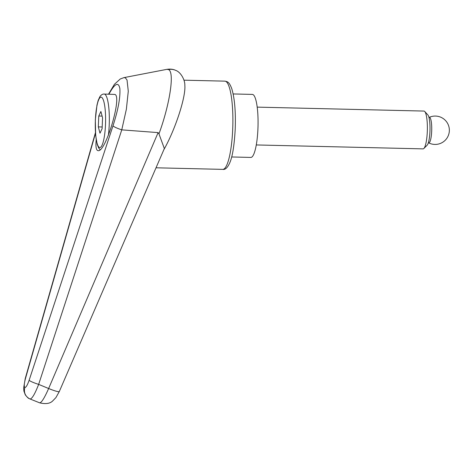 <?xml version="1.0" encoding="UTF-8"?>
<svg xmlns="http://www.w3.org/2000/svg" width="473" height="473" viewBox="0 0 473 473"><rect width="100%" height="100%" fill="white"/><g stroke="black" fill="none" stroke-linecap="round" stroke-linejoin="round"><path stroke-width="0.71" d="M30.284 399.07L30.077 398.987C32.052 398.845 34.907 393.979 38.65 384.383L121.762 129.856L126.362 109.269L128.284 91.224L127.03 79.978L125.274 77.773L123.95 77.625L166.815 69.36L168.441 69.531C175.051 71.985 169.44 105.538 158.958 133.865L158.112 132.611L48.636 388.51C44.515 397.899 41.535 402.677 39.691 402.848L30.284 399.07L39.691 402.848C45.727 404.255 50.073 403.605 52.74 400.891L55.932 397.574L59.314 391.508L164.35 148.54L158.963 133.871M121.762 129.856L158.112 132.611M100.14 149.734L98.709 148.043L97.19 144.324L95.676 135.526L95.321 119.911L96.965 105.124L98.189 100.365L99.945 96.569C101.281 94.771 102.694 93.932 104.196 94.062L114.886 94.429C122.312 96.285 105.68 152.288 98.183 150.668L97.639 150.544C96.054 149.634 95.581 146.039 96.214 139.754M163.806 149.793C175.241 129.602 185.848 97.202 184.854 85.507L184.848 85.371M166.662 69.395L166.803 69.36C170.31 68.827 173.319 69.188 175.838 70.442C180.384 71.943 185.032 79.434 184.854 85.507M59.326 391.484A12.605 1.49 23.3 0 1 59.314 391.514A12.605 1.49 23.3 0 1 48.636 388.51A16695.144 10546.067 -151.6 0 1 38.65 384.383A9.454 1.165 -161.7 0 1 29.119 380.292C27.434 385.105 25.991 387.535 24.791 387.576C23.916 386.559 24.135 383.556 25.459 378.571A9.454 0.562 -164.1 0 0 25.205 378.625A9.454 0.562 -164.1 0 0 25.205 378.654M108.932 94.174C114.809 83.431 118.445 81.539 119.846 88.492C120.461 97.332 118.173 109.789 112.976 125.859C114.123 126.935 117.026 128.26 121.679 129.839M30.077 398.987L29.149 398.55C25.134 395.984 23.68 392.324 24.791 387.576M233.154 93.95L252.351 94.405A31.52 6.415 91.4 0 1 252.925 94.547A31.52 6.415 91.4 0 1 257.98 127.479A31.52 6.415 91.4 0 1 250.867 157.426L231.664 156.971M256.289 144.945L423.057 148.877A18.914 3.849 -88.6 0 0 423.861 148.487A18.914 3.849 -88.6 0 0 427.35 130.063A18.914 3.849 -88.6 0 0 424.736 111.498A18.914 3.849 -88.6 0 0 424.293 111.149A18.914 3.849 -88.6 0 0 423.95 111.066L257.182 107.129M428.928 117.334L429.419 117.345A12.765 2.596 91.4 0 1 429.65 117.399A12.765 2.596 91.4 0 1 431.701 130.737A12.765 2.596 91.4 0 1 428.816 142.87L428.325 142.858M423.861 148.487L427.137 145.223A15.497 3.151 -88.6 0 0 429.992 130.128A15.497 3.151 -88.6 0 0 427.852 114.909L424.736 111.498M98.774 116.021L100.897 111.48L102.564 117.807L102.109 128.674L99.986 133.215L98.319 126.888L98.774 116.021L102.115 116.098M98.319 126.888L102.18 126.983M222.801 169.375C225.314 169.902 227.696 167.578 229.943 162.405C232.545 156.273 234.301 145.223 235.205 129.253C235.82 111.776 234.661 98.218 231.735 88.575C229.239 82.184 227.921 81.728 224.882 81.143A44.125 8.981 91.4 0 1 225.686 81.344A44.125 8.981 91.4 0 1 232.692 129.419A44.125 8.981 91.4 0 1 222.801 169.375L156.019 167.797M168.441 69.531L168.453 69.531A12.605 12.292 -65.1 0 1 175.838 70.442M25.459 378.571L95.487 133.291M112.976 125.859L29.119 380.292M104.196 94.062A28.368 5.771 91.4 0 1 104.71 94.186A28.368 5.771 91.4 0 1 109.21 125.091A28.368 5.771 91.4 0 1 108.376 135.296M95.386 119.971A25.217 5.132 91.4 0 1 101.494 97.249A25.217 5.132 91.4 0 1 105.497 124.724A25.217 5.132 91.4 0 1 99.389 147.44A25.217 5.132 91.4 0 1 95.386 119.971M224.882 81.143L183.944 80.179M108.53 94.162L114.407 84.312L120.231 78.997L123.95 77.625M29.149 398.55C28.492 398.503 27.203 397.261 25.288 394.825L23.922 391.159L23.65 387.972L25.217 378.631L95.445 132.635M428.686 142.864A14.184 14.184 0 0 0 449.35 130.583A14.184 14.184 0 0 0 429.289 117.339"/></g></svg>
